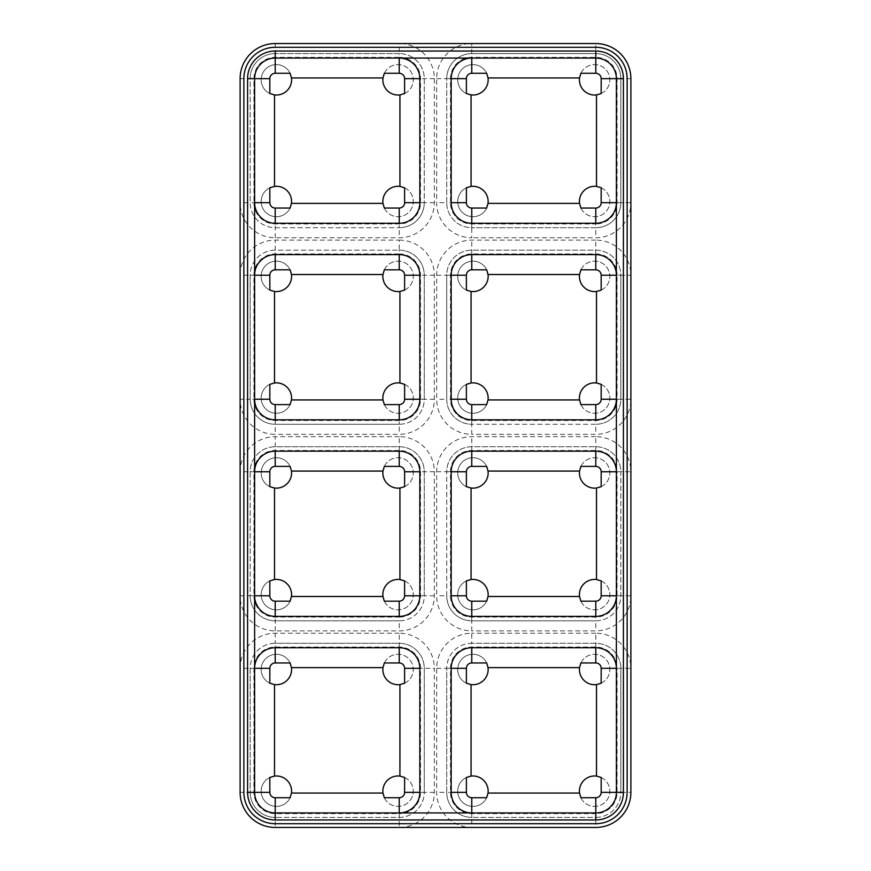 <?xml version="1.0" encoding="UTF-8"?>
<svg xmlns="http://www.w3.org/2000/svg" width="871" height="871" viewBox="0 0 871 871"><rect width="100%" height="100%" fill="white"/><g stroke="black" fill="none" stroke-linecap="round" stroke-linejoin="round"><path stroke-width="0.65" stroke-dasharray="4.36 3.27" d="M254.615 202.671A20.588 20.588 0 0 0 275.214 223.259L399.234 223.259A20.588 20.588 0 0 0 419.822 202.671L419.822 78.651A20.588 20.588 0 0 0 399.234 58.063L275.214 58.063A20.588 20.588 0 0 0 254.615 78.651L254.615 792.349A20.588 20.588 0 0 0 275.214 812.937L399.234 812.937A20.588 20.588 0 0 0 419.822 792.349L419.822 668.329A20.588 20.588 0 0 0 399.234 647.741L275.214 647.741A20.588 20.588 0 0 0 254.615 668.329M399.234 58.063L471.766 58.063A20.588 20.588 0 0 0 451.178 78.651L451.178 202.671A20.588 20.588 0 0 0 471.766 223.259L595.786 223.259A20.588 20.588 0 0 0 616.385 202.671L616.385 275.214A20.588 20.588 0 0 0 595.786 254.615L471.766 254.615A20.588 20.588 0 0 0 451.178 275.214L451.178 399.234A20.588 20.588 0 0 0 471.766 419.822L595.786 419.822A20.588 20.588 0 0 0 616.385 399.234L616.385 471.766A20.588 20.588 0 0 0 595.786 451.178L471.766 451.178A20.588 20.588 0 0 0 451.178 471.766L451.178 595.786A20.588 20.588 0 0 0 471.766 616.385L595.786 616.385A20.588 20.588 0 0 0 616.385 595.786L616.385 668.329A20.588 20.588 0 0 0 595.786 647.741L471.766 647.741A20.588 20.588 0 0 0 451.178 668.329L451.178 792.349A20.588 20.588 0 0 0 471.766 812.937L399.234 812.937M399.234 253.918A21.296 21.296 0 0 1 420.519 275.214L420.519 399.234A21.296 21.296 0 0 1 399.234 420.519L275.214 420.519A21.296 21.296 0 0 1 253.918 399.234L253.918 275.214A21.296 21.296 0 0 1 275.214 253.918L399.234 253.918L399.234 250.173A25.041 25.041 0 0 1 424.264 275.214L424.264 399.234A25.041 25.041 0 0 1 399.234 424.264L275.214 424.264A25.041 25.041 0 0 1 250.173 399.234L250.173 275.214A25.041 25.041 0 0 1 275.214 250.173L399.234 250.173L399.234 240.113L275.214 240.113A35.101 35.101 0 0 0 240.113 275.214L240.113 792.349A35.101 35.101 0 0 0 275.214 827.45L275.214 817.39A25.041 25.041 0 0 1 250.173 792.349L250.173 668.329A25.041 25.041 0 0 1 275.214 643.288L399.234 643.288A25.041 25.041 0 0 1 424.264 668.329L424.264 792.349A25.041 25.041 0 0 1 399.234 817.39L275.214 817.39L399.234 817.39L399.234 813.645L275.214 813.645A21.296 21.296 0 0 1 253.918 792.349L253.918 668.329A21.296 21.296 0 0 1 275.214 647.033L399.234 647.033A21.296 21.296 0 0 1 420.519 668.329L420.519 792.349A21.296 21.296 0 0 1 399.234 813.645M399.234 57.355A21.296 21.296 0 0 1 420.519 78.651L420.519 202.671A21.296 21.296 0 0 1 399.234 223.967L275.214 223.967A21.296 21.296 0 0 1 253.918 202.671L253.918 78.651A21.296 21.296 0 0 1 275.214 57.355L399.234 57.355L399.234 53.61L275.214 53.61L399.234 53.61A25.041 25.041 0 0 1 424.264 78.651L424.264 202.671A25.041 25.041 0 0 1 399.234 227.712L275.214 227.712A25.041 25.041 0 0 1 250.173 202.671L250.173 78.651A25.041 25.041 0 0 1 275.214 53.61L275.214 43.55L399.234 43.55A35.101 35.101 0 0 1 434.335 78.651L434.335 202.671A35.101 35.101 0 0 1 399.234 237.772L275.214 237.772A35.101 35.101 0 0 1 240.113 202.671L240.113 275.214L250.173 275.214L250.173 399.234L240.113 399.234A35.101 35.101 0 0 0 275.214 434.335L275.214 424.264L399.234 424.264L399.234 420.519M434.335 202.671L424.264 202.671L424.264 78.651A25.041 25.041 0 0 0 399.234 53.61L399.234 43.55L471.766 43.55A35.101 35.101 0 0 0 436.665 78.651L436.665 202.671A35.101 35.101 0 0 0 471.766 237.772L471.766 227.712A25.041 25.041 0 0 1 446.736 202.671L446.736 78.651A25.041 25.041 0 0 1 471.766 53.61L595.786 53.61A25.041 25.041 0 0 1 620.827 78.651L620.827 202.671A25.041 25.041 0 0 1 595.786 227.712L471.766 227.712L595.786 227.712L595.786 223.967L471.766 223.967A21.296 21.296 0 0 1 450.481 202.671L450.481 78.651A21.296 21.296 0 0 1 471.766 57.355L595.786 57.355A21.296 21.296 0 0 1 617.082 78.651L617.082 202.671A21.296 21.296 0 0 1 595.786 223.967M595.786 57.355L595.786 43.55A35.101 35.101 0 0 1 630.887 78.651L630.887 202.671A35.101 35.101 0 0 1 595.786 237.772L471.766 237.772M450.481 78.651L446.736 78.651A25.041 25.041 0 0 1 471.766 53.61L595.786 53.61A25.041 25.041 0 0 1 620.827 78.651L620.827 202.671L630.887 202.671L630.887 275.214L620.827 275.214L620.827 399.234A25.041 25.041 0 0 1 595.786 424.264L471.766 424.264A25.041 25.041 0 0 1 446.736 399.234L446.736 275.214A25.041 25.041 0 0 1 471.766 250.173L595.786 250.173A25.041 25.041 0 0 1 620.827 275.214L617.082 275.214L617.082 399.234A21.296 21.296 0 0 1 595.786 420.519L471.766 420.519A21.296 21.296 0 0 1 450.481 399.234L450.481 275.214A21.296 21.296 0 0 1 471.766 253.918L595.786 253.918A21.296 21.296 0 0 1 617.082 275.214M595.786 253.918L595.786 240.113A35.101 35.101 0 0 1 630.887 275.214L630.887 471.766L620.827 471.766L620.827 595.786A25.041 25.041 0 0 1 595.786 620.827L471.766 620.827A25.041 25.041 0 0 1 446.736 595.786L446.736 471.766A25.041 25.041 0 0 1 471.766 446.736L595.786 446.736A25.041 25.041 0 0 1 620.827 471.766L617.082 471.766L617.082 595.786A21.296 21.296 0 0 1 595.786 617.082L471.766 617.082A21.296 21.296 0 0 1 450.481 595.786L450.481 471.766A21.296 21.296 0 0 1 471.766 450.481L595.786 450.481A21.296 21.296 0 0 1 617.082 471.766M595.786 240.113L471.766 240.113A35.101 35.101 0 0 0 436.665 275.214L436.665 399.234A35.101 35.101 0 0 0 471.766 434.335L471.766 424.264L595.786 424.264L595.786 420.519M450.481 275.214L446.736 275.214A25.041 25.041 0 0 1 471.766 250.173L595.786 250.173A25.041 25.041 0 0 1 620.827 275.214L620.827 399.234L630.887 399.234A35.101 35.101 0 0 1 595.786 434.335L471.766 434.335M595.786 450.481L595.786 436.665A35.101 35.101 0 0 1 630.887 471.766L630.887 668.329L620.827 668.329L620.827 792.349A25.041 25.041 0 0 1 595.786 817.39L471.766 817.39A25.041 25.041 0 0 1 446.736 792.349L446.736 668.329A25.041 25.041 0 0 1 471.766 643.288L595.786 643.288A25.041 25.041 0 0 1 620.827 668.329L617.082 668.329L617.082 792.349A21.296 21.296 0 0 1 595.786 813.645L471.766 813.645A21.296 21.296 0 0 1 450.481 792.349L450.481 668.329A21.296 21.296 0 0 1 471.766 647.033L595.786 647.033A21.296 21.296 0 0 1 617.082 668.329M595.786 436.665L471.766 436.665A35.101 35.101 0 0 0 436.665 471.766L436.665 595.786A35.101 35.101 0 0 0 471.766 630.887L471.766 620.827L595.786 620.827L595.786 617.082M450.481 471.766L446.736 471.766A25.041 25.041 0 0 1 471.766 446.736L595.786 446.736A25.041 25.041 0 0 1 620.827 471.766L620.827 595.786L630.887 595.786A35.101 35.101 0 0 1 595.786 630.887L471.766 630.887M595.786 647.033L595.786 633.228A35.101 35.101 0 0 1 630.887 668.329L630.887 792.349L620.827 792.349L620.827 668.329A25.041 25.041 0 0 0 595.786 643.288L471.766 643.288L471.766 633.228A35.101 35.101 0 0 0 436.665 668.329L436.665 792.349A35.101 35.101 0 0 0 471.766 827.45L399.234 827.45A35.101 35.101 0 0 0 434.335 792.349L434.335 668.329L420.519 668.329M595.786 633.228L471.766 633.228M399.234 647.033L399.234 633.228A35.101 35.101 0 0 1 434.335 668.329M399.234 633.228L275.214 633.228A35.101 35.101 0 0 0 240.113 668.329L250.173 668.329L250.173 792.349L240.113 792.349M399.234 450.481L399.234 436.665A35.101 35.101 0 0 1 434.335 471.766L434.335 595.786A35.101 35.101 0 0 1 399.234 630.887L275.214 630.887A35.101 35.101 0 0 1 240.113 595.786L250.173 595.786L250.173 471.766A25.041 25.041 0 0 1 275.214 446.736L399.234 446.736A25.041 25.041 0 0 1 424.264 471.766L424.264 595.786A25.041 25.041 0 0 1 399.234 620.827L275.214 620.827A25.041 25.041 0 0 1 250.173 595.786A25.041 25.041 0 0 0 275.214 620.827L399.234 620.827L399.234 617.082L275.214 617.082A21.296 21.296 0 0 1 253.918 595.786L253.918 471.766A21.296 21.296 0 0 1 275.214 450.481L399.234 450.481A21.296 21.296 0 0 1 420.519 471.766L420.519 595.786A21.296 21.296 0 0 1 399.234 617.082M399.234 436.665L275.214 436.665A35.101 35.101 0 0 0 240.113 471.766L250.173 471.766L250.173 595.786L253.918 595.786M399.234 240.113A35.101 35.101 0 0 1 434.335 275.214L434.335 399.234A35.101 35.101 0 0 1 399.234 434.335L275.214 434.335M275.214 47.295A31.356 31.356 0 0 0 243.858 78.651L243.858 792.349A31.356 31.356 0 0 0 275.214 823.705L595.786 823.705A31.356 31.356 0 0 0 627.142 792.349L627.142 78.651A31.356 31.356 0 0 0 595.786 47.295L275.214 47.295M247.593 78.651L247.593 792.349A27.611 27.611 0 0 0 275.214 819.959L595.786 819.959A27.611 27.611 0 0 0 623.407 792.349L623.407 78.651A27.611 27.611 0 0 0 595.786 51.041L275.214 51.041A27.611 27.611 0 0 0 247.593 78.651M595.786 43.55L471.766 43.55L471.766 57.355M275.214 43.55A35.101 35.101 0 0 0 240.113 78.651L240.113 202.671L250.173 202.671A25.041 25.041 0 0 0 275.214 227.712L399.234 227.712L399.234 223.967M434.335 792.349L424.264 792.349A25.041 25.041 0 0 1 399.234 817.39L399.234 827.45L275.214 827.45M630.887 792.349A35.101 35.101 0 0 1 595.786 827.45L471.766 827.45L471.766 817.39L595.786 817.39L595.786 813.645M471.766 812.937L595.786 812.937A20.588 20.588 0 0 0 616.385 792.349L616.385 668.329M616.385 202.671L616.385 78.651A20.588 20.588 0 0 0 595.786 58.063L471.766 58.063M616.385 399.234L616.385 275.214M616.385 595.786L616.385 471.766M382.848 791.184A15.21 15.21 0 0 0 405.668 804.358A15.21 15.21 0 0 0 405.668 778.01A15.21 15.21 0 0 0 382.848 791.184M290.108 662.951A15.21 15.21 0 0 0 261.169 669.505A15.21 15.21 0 0 0 283.99 682.668A15.21 15.21 0 0 0 283.99 656.331A15.21 15.21 0 0 0 261.169 669.505A15.21 15.21 0 0 0 269.825 683.223M382.848 669.505A15.21 15.21 0 0 1 405.668 656.331A15.21 15.21 0 0 1 405.668 682.668A15.21 15.21 0 0 1 382.848 669.505M290.108 797.727A15.21 15.21 0 0 1 261.169 791.184A15.21 15.21 0 0 1 283.99 778.01A15.21 15.21 0 0 1 283.99 804.358A15.21 15.21 0 0 1 261.169 791.184A15.21 15.21 0 0 1 269.825 777.455M420.519 792.349L424.264 792.349L424.264 668.329A25.041 25.041 0 0 0 399.234 643.288L275.214 643.288L275.214 633.228M275.214 813.645L275.214 817.39A25.041 25.041 0 0 1 250.173 792.349L253.918 792.349M253.918 668.329L250.173 668.329A25.041 25.041 0 0 1 275.214 643.288L275.214 647.033M384.329 662.951A15.21 15.21 0 0 1 408.815 658.748A15.21 15.21 0 0 1 404.612 683.223M384.329 797.727A15.21 15.21 0 0 0 408.815 801.93A15.21 15.21 0 0 0 404.612 777.455M579.411 398.058A15.21 15.21 0 0 0 602.22 411.232A15.21 15.21 0 0 0 602.22 384.884A15.21 15.21 0 0 0 579.411 398.058M486.671 269.825A15.21 15.21 0 0 0 457.732 276.379A15.21 15.21 0 0 0 480.542 289.553A15.21 15.21 0 0 0 480.542 263.205A15.21 15.21 0 0 0 457.732 276.379A15.21 15.21 0 0 0 466.388 290.108M579.411 276.379A15.21 15.21 0 0 1 602.22 263.205A15.21 15.21 0 0 1 602.22 289.553A15.21 15.21 0 0 1 579.411 276.379M486.671 404.612A15.21 15.21 0 0 1 457.732 398.058A15.21 15.21 0 0 1 480.542 384.884A15.21 15.21 0 0 1 480.542 411.232A15.21 15.21 0 0 1 457.732 398.058A15.21 15.21 0 0 1 466.388 384.329M617.082 399.234L620.827 399.234A25.041 25.041 0 0 1 595.786 424.264L595.786 434.335M471.766 420.519L471.766 424.264A25.041 25.041 0 0 1 446.736 399.234L436.665 399.234M436.665 275.214L446.736 275.214L446.736 399.234L450.481 399.234M580.892 269.825A15.21 15.21 0 0 1 605.378 265.622A15.21 15.21 0 0 1 601.175 290.108M580.892 404.612A15.21 15.21 0 0 0 605.378 408.815A15.21 15.21 0 0 0 601.175 384.329M382.848 201.495A15.21 15.21 0 0 0 405.668 214.669A15.21 15.21 0 0 0 405.668 188.332A15.21 15.21 0 0 0 382.848 201.495M290.108 73.273A15.21 15.21 0 0 0 261.169 79.816A15.21 15.21 0 0 0 283.99 92.99A15.21 15.21 0 0 0 283.99 66.642A15.21 15.21 0 0 0 261.169 79.816A15.21 15.21 0 0 0 269.825 93.545M382.848 79.816A15.21 15.21 0 0 1 405.668 66.642A15.21 15.21 0 0 1 405.668 92.99A15.21 15.21 0 0 1 382.848 79.816M290.108 208.049A15.21 15.21 0 0 1 261.169 201.495A15.21 15.21 0 0 1 283.99 188.332A15.21 15.21 0 0 1 283.99 214.669A15.21 15.21 0 0 1 261.169 201.495A15.21 15.21 0 0 1 269.825 187.777M420.519 202.671L424.264 202.671A25.041 25.041 0 0 1 399.234 227.712L399.234 237.772M253.918 78.651L250.173 78.651L250.173 202.671L253.918 202.671M240.113 78.651L250.173 78.651A25.041 25.041 0 0 1 275.214 53.61L275.214 57.355M384.329 73.273A15.21 15.21 0 0 1 408.815 69.07A15.21 15.21 0 0 1 404.612 93.545M384.329 208.049A15.21 15.21 0 0 0 408.815 212.252A15.21 15.21 0 0 0 404.612 187.777M579.411 201.495A15.21 15.21 0 0 0 602.22 214.669A15.21 15.21 0 0 0 602.22 188.332A15.21 15.21 0 0 0 579.411 201.495M486.671 73.273A15.21 15.21 0 0 0 457.732 79.816A15.21 15.21 0 0 0 480.542 92.99A15.21 15.21 0 0 0 480.542 66.642A15.21 15.21 0 0 0 457.732 79.816A15.21 15.21 0 0 0 466.388 93.545M579.411 79.816A15.21 15.21 0 0 1 602.22 66.642A15.21 15.21 0 0 1 602.22 92.99A15.21 15.21 0 0 1 579.411 79.816M486.671 208.049A15.21 15.21 0 0 1 457.732 201.495A15.21 15.21 0 0 1 480.542 188.332A15.21 15.21 0 0 1 480.542 214.669A15.21 15.21 0 0 1 457.732 201.495A15.21 15.21 0 0 1 466.388 187.777M617.082 202.671L620.827 202.671A25.041 25.041 0 0 1 595.786 227.712L595.786 237.772M471.766 223.967L471.766 227.712A25.041 25.041 0 0 1 446.736 202.671L436.665 202.671M436.665 78.651L446.736 78.651L446.736 202.671L450.481 202.671M580.892 73.273A15.21 15.21 0 0 1 605.378 69.07A15.21 15.21 0 0 1 601.175 93.545M580.892 208.049A15.21 15.21 0 0 0 605.378 212.252A15.21 15.21 0 0 0 601.175 187.777M579.411 791.184A15.21 15.21 0 0 0 602.22 804.358A15.21 15.21 0 0 0 602.22 778.01A15.21 15.21 0 0 0 579.411 791.184M486.671 662.951A15.21 15.21 0 0 0 457.732 669.505A15.21 15.21 0 0 0 480.542 682.668A15.21 15.21 0 0 0 480.542 656.331A15.21 15.21 0 0 0 457.732 669.505A15.21 15.21 0 0 0 466.388 683.223M579.411 669.505A15.21 15.21 0 0 1 602.22 656.331A15.21 15.21 0 0 1 602.22 682.668A15.21 15.21 0 0 1 579.411 669.505M486.671 797.727A15.21 15.21 0 0 1 457.732 791.184A15.21 15.21 0 0 1 480.542 778.01A15.21 15.21 0 0 1 480.542 804.358A15.21 15.21 0 0 1 457.732 791.184A15.21 15.21 0 0 1 466.388 777.455M617.082 792.349L620.827 792.349A25.041 25.041 0 0 1 595.786 817.39L595.786 827.45M471.766 813.645L471.766 817.39A25.041 25.041 0 0 1 446.736 792.349L436.665 792.349M450.481 668.329L446.736 668.329L446.736 792.349L450.481 792.349M436.665 668.329L446.736 668.329A25.041 25.041 0 0 1 471.766 643.288L471.766 647.033M580.892 662.951A15.21 15.21 0 0 1 605.378 658.748A15.21 15.21 0 0 1 601.175 683.223M580.892 797.727A15.21 15.21 0 0 0 605.378 801.93A15.21 15.21 0 0 0 601.175 777.455M382.848 594.621A15.21 15.21 0 0 0 405.668 607.795A15.21 15.21 0 0 0 405.668 581.447A15.21 15.21 0 0 0 382.848 594.621M290.108 466.388A15.21 15.21 0 0 0 261.169 472.942A15.21 15.21 0 0 0 283.99 486.116A15.21 15.21 0 0 0 283.99 459.768A15.21 15.21 0 0 0 261.169 472.942A15.21 15.21 0 0 0 269.825 486.671M382.848 472.942A15.21 15.21 0 0 1 405.668 459.768A15.21 15.21 0 0 1 405.668 486.116A15.21 15.21 0 0 1 382.848 472.942M290.108 601.175A15.21 15.21 0 0 1 261.169 594.621A15.21 15.21 0 0 1 283.99 581.447A15.21 15.21 0 0 1 283.99 607.795A15.21 15.21 0 0 1 261.169 594.621A15.21 15.21 0 0 1 269.825 580.892M434.335 595.786L424.264 595.786L424.264 471.766A25.041 25.041 0 0 0 399.234 446.736L275.214 446.736L275.214 436.665M420.519 595.786L424.264 595.786A25.041 25.041 0 0 1 399.234 620.827L399.234 630.887M253.918 471.766L250.173 471.766A25.041 25.041 0 0 1 275.214 446.736L275.214 450.481M384.329 466.388A15.21 15.21 0 0 1 408.815 462.185A15.21 15.21 0 0 1 404.612 486.671M384.329 601.175A15.21 15.21 0 0 0 408.815 605.378A15.21 15.21 0 0 0 404.612 580.892M579.411 594.621A15.21 15.21 0 0 0 602.22 607.795A15.21 15.21 0 0 0 602.22 581.447A15.21 15.21 0 0 0 579.411 594.621M486.671 466.388A15.21 15.21 0 0 0 457.732 472.942A15.21 15.21 0 0 0 480.542 486.116A15.21 15.21 0 0 0 480.542 459.768A15.21 15.21 0 0 0 457.732 472.942A15.21 15.21 0 0 0 466.388 486.671M579.411 472.942A15.21 15.21 0 0 1 602.22 459.768A15.21 15.21 0 0 1 602.22 486.116A15.21 15.21 0 0 1 579.411 472.942M486.671 601.175A15.21 15.21 0 0 1 457.732 594.621A15.21 15.21 0 0 1 480.542 581.447A15.21 15.21 0 0 1 480.542 607.795A15.21 15.21 0 0 1 457.732 594.621A15.21 15.21 0 0 1 466.388 580.892M617.082 595.786L620.827 595.786A25.041 25.041 0 0 1 595.786 620.827L595.786 630.887M471.766 617.082L471.766 620.827A25.041 25.041 0 0 1 446.736 595.786L436.665 595.786M436.665 471.766L446.736 471.766L446.736 595.786L450.481 595.786M580.892 466.388A15.21 15.21 0 0 1 605.378 462.185A15.21 15.21 0 0 1 601.175 486.671M580.892 601.175A15.21 15.21 0 0 0 605.378 605.378A15.21 15.21 0 0 0 601.175 580.892M382.848 398.058A15.21 15.21 0 0 0 405.668 411.232A15.21 15.21 0 0 0 405.668 384.884A15.21 15.21 0 0 0 382.848 398.058M290.108 269.825A15.21 15.21 0 0 0 261.169 276.379A15.21 15.21 0 0 0 283.99 289.553A15.21 15.21 0 0 0 283.99 263.205A15.21 15.21 0 0 0 261.169 276.379A15.21 15.21 0 0 0 269.825 290.108M382.848 276.379A15.21 15.21 0 0 1 405.668 263.205A15.21 15.21 0 0 1 405.668 289.553A15.21 15.21 0 0 1 382.848 276.379M290.108 404.612A15.21 15.21 0 0 1 261.169 398.058A15.21 15.21 0 0 1 283.99 384.884A15.21 15.21 0 0 1 283.99 411.232A15.21 15.21 0 0 1 261.169 398.058A15.21 15.21 0 0 1 269.825 384.329M434.335 399.234L424.264 399.234L424.264 275.214A25.041 25.041 0 0 0 399.234 250.173L275.214 250.173L275.214 240.113M420.519 399.234L424.264 399.234A25.041 25.041 0 0 1 399.234 424.264L399.234 434.335M275.214 420.519L275.214 424.264A25.041 25.041 0 0 1 250.173 399.234L253.918 399.234M253.918 275.214L250.173 275.214A25.041 25.041 0 0 1 275.214 250.173L275.214 253.918M384.329 269.825A15.21 15.21 0 0 1 408.815 265.622A15.21 15.21 0 0 1 404.612 290.108M384.329 404.612A15.21 15.21 0 0 0 408.815 408.815A15.21 15.21 0 0 0 404.612 384.329M254.615 399.234A20.588 20.588 0 0 0 275.214 419.822L399.234 419.822A20.588 20.588 0 0 0 419.822 399.234L419.822 275.214A20.588 20.588 0 0 0 399.234 254.615L275.214 254.615A20.588 20.588 0 0 0 254.615 275.214M254.615 595.786A20.588 20.588 0 0 0 275.214 616.385L399.234 616.385A20.588 20.588 0 0 0 419.822 595.786L419.822 471.766A20.588 20.588 0 0 0 399.234 451.178L275.214 451.178A20.588 20.588 0 0 0 254.615 471.766M471.766 253.918L471.766 240.113M275.214 237.772L275.214 223.967M434.335 78.651L420.519 78.651M630.887 78.651L617.082 78.651M275.214 630.887L275.214 617.082M434.335 471.766L420.519 471.766M471.766 450.481L471.766 436.665M434.335 275.214L420.519 275.214"/><path stroke-width="1.31" d="M275.214 254.615A20.588 20.588 0 0 0 254.615 275.214L269.825 275.214A5.378 5.378 0 0 1 275.214 269.825L275.214 254.615L399.234 254.615A20.588 20.588 0 0 1 419.822 275.214L404.612 275.214L404.612 290.108L399.931 291.469L399.931 382.968A15.21 15.21 0 0 0 382.968 399.931L384.329 404.612L399.234 404.612A5.378 5.378 0 0 0 404.612 399.234L404.612 384.329L399.931 382.968M382.968 399.931L291.469 399.931L290.108 404.612L275.214 404.612L275.214 419.822L399.234 419.822A20.588 20.588 0 0 0 419.822 399.234L419.822 275.214M275.214 419.822A20.588 20.588 0 0 1 254.615 399.234L269.825 399.234L269.825 384.329L274.507 382.968L274.507 291.469A15.21 15.21 0 0 0 291.469 274.507L290.108 269.825L275.214 269.825M275.214 451.178A20.588 20.588 0 0 0 254.615 471.766L269.825 471.766A5.378 5.378 0 0 1 275.214 466.388L275.214 451.178L399.234 451.178A20.588 20.588 0 0 1 419.822 471.766L404.612 471.766L404.612 486.671L399.931 488.032L399.931 579.531A15.21 15.21 0 0 0 382.968 596.493L384.329 601.175L399.234 601.175A5.378 5.378 0 0 0 404.612 595.786L404.612 580.892L399.931 579.531M382.968 596.493L291.469 596.493L290.108 601.175L275.214 601.175L275.214 616.385L399.234 616.385A20.588 20.588 0 0 0 419.822 595.786L419.822 471.766M275.214 616.385A20.588 20.588 0 0 1 254.615 595.786L269.825 595.786L269.825 580.892L274.507 579.531L274.507 488.032A15.21 15.21 0 0 0 291.469 471.069L290.108 466.388L275.214 466.388M275.214 647.741A20.588 20.588 0 0 0 254.615 668.329L269.825 668.329A5.378 5.378 0 0 1 275.214 662.951L275.214 647.741L399.234 647.741A20.588 20.588 0 0 1 419.822 668.329L404.612 668.329L404.612 683.223L399.931 684.595L399.931 776.083A15.21 15.21 0 0 0 382.968 793.056L384.329 797.727L399.234 797.727A5.378 5.378 0 0 0 404.612 792.349L404.612 777.455L399.931 776.083M399.234 797.727L399.234 812.937A20.588 20.588 0 0 0 419.822 792.349L419.822 668.329M579.531 793.056L488.032 793.056L486.671 797.727L471.766 797.727L471.766 812.937A20.588 20.588 0 0 1 451.178 792.349L451.178 668.329A20.588 20.588 0 0 1 471.766 647.741L595.786 647.741A20.588 20.588 0 0 1 616.385 668.329L601.175 668.329L601.175 683.223L596.493 684.595L596.493 776.083A15.21 15.21 0 0 0 579.531 793.056L580.892 797.727L595.786 797.727A5.378 5.378 0 0 0 601.175 792.349L601.175 777.455L596.493 776.083M595.786 616.385A20.588 20.588 0 0 0 616.385 595.786L601.175 595.786A5.378 5.378 0 0 1 595.786 601.175L580.892 601.175L579.531 596.493L488.032 596.493A15.21 15.21 0 0 0 471.069 579.531L471.069 488.032A15.21 15.21 0 0 0 488.032 471.069L486.671 466.388L471.766 466.388L471.766 451.178A20.588 20.588 0 0 0 451.178 471.766L451.178 595.786A20.588 20.588 0 0 0 471.766 616.385L595.786 616.385L595.786 601.175M471.766 451.178L595.786 451.178A20.588 20.588 0 0 1 616.385 471.766L601.175 471.766L601.175 486.671L596.493 488.032L596.493 579.531A15.21 15.21 0 0 0 579.531 596.493M595.786 419.822A20.588 20.588 0 0 0 616.385 399.234L601.175 399.234A5.378 5.378 0 0 1 595.786 404.612L580.892 404.612L579.531 399.931L488.032 399.931A15.21 15.21 0 0 0 471.069 382.968L471.069 291.469A15.21 15.21 0 0 0 488.032 274.507L486.671 269.825L471.766 269.825L471.766 254.615A20.588 20.588 0 0 0 451.178 275.214L451.178 399.234A20.588 20.588 0 0 0 471.766 419.822L595.786 419.822L595.786 404.612M471.766 254.615L595.786 254.615A20.588 20.588 0 0 1 616.385 275.214L601.175 275.214L601.175 290.108L596.493 291.469L596.493 382.968A15.21 15.21 0 0 0 579.531 399.931M595.786 223.259A20.588 20.588 0 0 0 616.385 202.671L601.175 202.671A5.378 5.378 0 0 1 595.786 208.049L580.892 208.049L579.531 203.368L488.032 203.368A15.21 15.21 0 0 0 471.069 186.405L471.069 94.917A15.21 15.21 0 0 0 488.032 77.944L486.671 73.273L471.766 73.273L471.766 58.063A20.588 20.588 0 0 0 451.178 78.651L451.178 202.671A20.588 20.588 0 0 0 471.766 223.259L595.786 223.259L595.786 208.049M404.612 78.651A5.378 5.378 0 0 0 399.234 73.273L399.234 58.063A20.588 20.588 0 0 1 419.822 78.651L404.612 78.651L404.612 93.545L399.931 94.917L399.931 186.405A15.21 15.21 0 0 0 382.968 203.368L384.329 208.049L399.234 208.049A5.378 5.378 0 0 0 404.612 202.671L404.612 187.777L399.931 186.405M382.968 203.368L291.469 203.368L290.108 208.049L275.214 208.049L275.214 223.259L399.234 223.259A20.588 20.588 0 0 0 419.822 202.671L419.822 78.651M275.214 223.259A20.588 20.588 0 0 1 254.615 202.671L269.825 202.671L269.825 187.777L274.507 186.405L274.507 94.917A15.21 15.21 0 0 0 291.469 77.944L290.108 73.273L275.214 73.273L275.214 58.063A20.588 20.588 0 0 0 254.615 78.651L254.615 792.349A20.588 20.588 0 0 0 275.214 812.937L595.786 812.937A20.588 20.588 0 0 0 616.385 792.349L623.407 792.349A27.611 27.611 0 0 1 595.786 819.959L275.214 819.959L275.214 797.727L290.108 797.727L291.469 793.056A15.21 15.21 0 0 0 274.507 776.083L274.507 684.595A15.21 15.21 0 0 0 291.469 667.632L290.108 662.951L275.214 662.951M630.887 78.651L630.887 792.349A35.101 35.101 0 0 1 595.786 827.45L275.214 827.45A35.101 35.101 0 0 1 240.113 792.349L240.113 78.651A35.101 35.101 0 0 1 275.214 43.55L595.786 43.55A35.101 35.101 0 0 1 630.887 78.651M243.858 78.651L243.858 792.349A31.356 31.356 0 0 0 275.214 823.705L595.786 823.705A31.356 31.356 0 0 0 627.142 792.349L627.142 78.651A31.356 31.356 0 0 0 595.786 47.295L275.214 47.295A31.356 31.356 0 0 0 243.858 78.651M601.175 792.349L616.385 792.349L616.385 78.651A20.588 20.588 0 0 0 595.786 58.063L275.214 58.063L275.214 51.041A27.611 27.611 0 0 0 247.593 78.651L269.825 78.651A5.378 5.378 0 0 1 275.214 73.273M275.214 819.959A27.611 27.611 0 0 1 247.593 792.349L247.593 78.651M623.407 78.651A27.611 27.611 0 0 0 595.786 51.041L595.786 73.273A5.378 5.378 0 0 1 601.175 78.651L623.407 78.651L623.407 792.349M275.214 51.041L595.786 51.041M274.507 684.595L269.825 683.223L269.825 668.329M399.234 647.741L399.234 662.951L384.329 662.951L382.968 667.632A15.21 15.21 0 0 0 399.931 684.595M399.234 662.951A5.378 5.378 0 0 1 404.612 668.329M275.214 797.727A5.378 5.378 0 0 1 269.825 792.349L269.825 777.455L274.507 776.083M471.069 291.469L466.388 290.108L466.388 275.214A5.378 5.378 0 0 1 471.766 269.825M595.786 254.615L595.786 269.825L580.892 269.825L579.531 274.507A15.21 15.21 0 0 0 596.493 291.469M595.786 269.825A5.378 5.378 0 0 1 601.175 275.214M596.493 382.968L601.175 384.329L601.175 399.234M488.032 399.931L486.671 404.612L471.766 404.612A5.378 5.378 0 0 1 466.388 399.234L466.388 384.329L471.069 382.968M274.507 94.917L269.825 93.545L269.825 78.651M399.234 73.273L384.329 73.273L382.968 77.944A15.21 15.21 0 0 0 399.931 94.917M291.469 203.368A15.21 15.21 0 0 0 274.507 186.405M275.214 208.049A5.378 5.378 0 0 1 269.825 202.671M471.069 94.917L466.388 93.545L466.388 78.651A5.378 5.378 0 0 1 471.766 73.273M595.786 73.273L580.892 73.273L579.531 77.944A15.21 15.21 0 0 0 596.493 94.917L596.493 186.405A15.21 15.21 0 0 0 579.531 203.368M601.175 78.651L601.175 93.545L596.493 94.917M596.493 186.405L601.175 187.777L601.175 202.671M488.032 203.368L486.671 208.049L471.766 208.049A5.378 5.378 0 0 1 466.388 202.671L466.388 187.777L471.069 186.405M471.766 797.727A5.378 5.378 0 0 1 466.388 792.349L466.388 777.455L471.069 776.083L471.069 684.595A15.21 15.21 0 0 0 488.032 667.632L486.671 662.951L471.766 662.951L471.766 647.741M471.069 684.595L466.388 683.223L466.388 668.329A5.378 5.378 0 0 1 471.766 662.951M595.786 647.741L595.786 662.951L580.892 662.951L579.531 667.632A15.21 15.21 0 0 0 596.493 684.595M595.786 662.951A5.378 5.378 0 0 1 601.175 668.329M488.032 793.056A15.21 15.21 0 0 0 471.069 776.083M274.507 488.032L269.825 486.671L269.825 471.766M399.234 451.178L399.234 466.388L384.329 466.388L382.968 471.069A15.21 15.21 0 0 0 399.931 488.032M399.234 466.388A5.378 5.378 0 0 1 404.612 471.766M291.469 596.493A15.21 15.21 0 0 0 274.507 579.531M275.214 601.175A5.378 5.378 0 0 1 269.825 595.786M471.069 488.032L466.388 486.671L466.388 471.766A5.378 5.378 0 0 1 471.766 466.388M595.786 451.178L595.786 466.388L580.892 466.388L579.531 471.069A15.21 15.21 0 0 0 596.493 488.032M595.786 466.388A5.378 5.378 0 0 1 601.175 471.766M596.493 579.531L601.175 580.892L601.175 595.786M488.032 596.493L486.671 601.175L471.766 601.175A5.378 5.378 0 0 1 466.388 595.786L466.388 580.892L471.069 579.531M274.507 291.469L269.825 290.108L269.825 275.214M399.234 254.615L399.234 269.825L384.329 269.825L382.968 274.507A15.21 15.21 0 0 0 399.931 291.469M399.234 269.825A5.378 5.378 0 0 1 404.612 275.214M291.469 399.931A15.21 15.21 0 0 0 274.507 382.968M275.214 404.612A5.378 5.378 0 0 1 269.825 399.234M291.469 274.507L382.968 274.507M488.032 471.069L579.531 471.069M291.469 471.069L382.968 471.069M488.032 667.632L579.531 667.632M488.032 77.944L579.531 77.944M291.469 77.944L382.968 77.944M488.032 274.507L579.531 274.507M291.469 667.632L382.968 667.632M382.968 793.056L291.469 793.056M595.786 819.959L595.786 797.727M247.593 792.349L269.825 792.349M419.822 399.234L404.612 399.234M399.234 419.822L399.234 404.612M471.766 601.175L471.766 616.385M466.388 471.766L451.178 471.766M466.388 595.786L451.178 595.786M419.822 595.786L404.612 595.786M399.234 616.385L399.234 601.175M466.388 668.329L451.178 668.329M466.388 792.349L451.178 792.349M471.766 208.049L471.766 223.259M466.388 78.651L451.178 78.651M466.388 202.671L451.178 202.671M419.822 202.671L404.612 202.671M399.234 223.259L399.234 208.049M471.766 404.612L471.766 419.822M466.388 275.214L451.178 275.214M466.388 399.234L451.178 399.234M419.822 792.349L404.612 792.349"/></g></svg>
